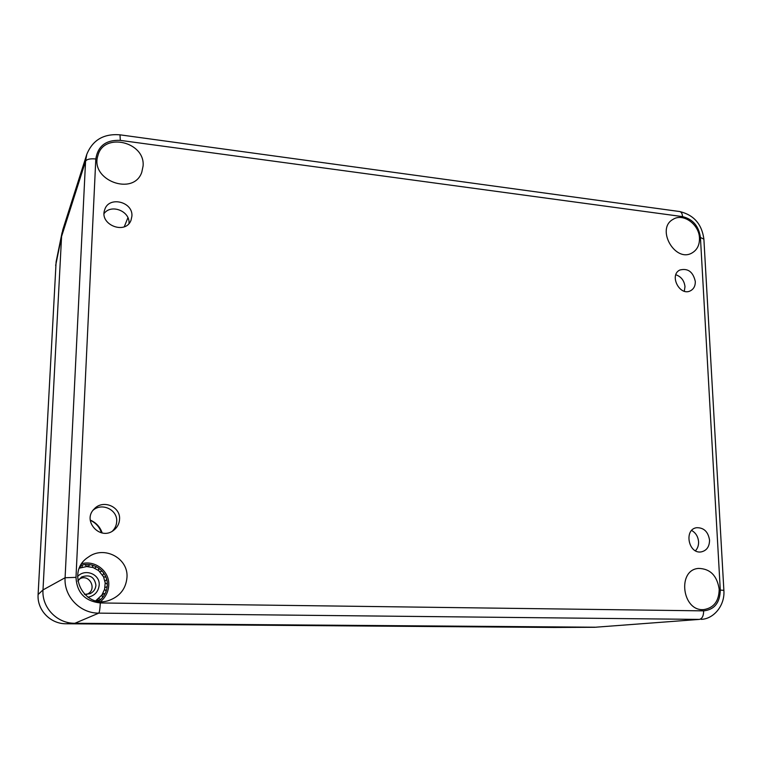 <?xml version="1.0" encoding="UTF-8"?>
<svg xmlns="http://www.w3.org/2000/svg" width="762" height="762" viewBox="0 0 762 762"><rect width="100%" height="100%" fill="white"/><g stroke="black" fill="none" stroke-linecap="round" stroke-linejoin="round"><path stroke-width="1.14" d="M695.458 550.764C697.668 548.402 698.706 545.402 698.573 541.753C698.087 536.581 695.782 532.819 691.648 530.466M709.546 540.125C709.47 546.697 706.707 550.621 701.25 551.888C688.353 554.241 683.695 529.238 696.687 527.704C703.888 527.599 708.174 531.743 709.546 540.125M684.305 291.217L684.99 286.655C684.247 280.616 681.199 276.644 675.837 274.758M695.306 281.492C695.401 285.864 693.801 288.96 690.505 290.77C679.856 296.656 668.807 275.158 679.828 270.024C687.943 267.986 693.106 271.815 695.306 281.492M128.978 223.504L128.988 223.314C130.131 211.15 111.157 203.625 104.089 213.55M131.902 216.198L131.026 220.218C125.654 235.277 98.86 224.657 104.727 209.674C108.785 195.72 133.245 201.72 131.902 216.198M112.385 531.143C115.052 528.466 116.491 525.285 116.7 521.57C117.71 509.93 102.184 502.32 93.183 510.14M119.558 519.284C119.282 523.723 117.377 527.342 113.843 530.162C100.441 541.353 81.544 520.741 94.336 508.826C102.975 499.234 120.682 506.654 119.558 519.284M95.812 158.982C97.907 145.933 106.08 139.741 120.329 140.379L119.986 134.826C103.708 133.512 92.631 140.037 86.773 154.4L62.77 229.848L61.579 236.449L42.996 589.921C41.672 607.533 57.026 623.535 74.867 623.278L594.579 627.288L699.383 619.401C702.202 618.706 703.621 615.858 703.64 610.867L100.308 602.952C84.953 601.208 76.848 592.684 75.99 577.367L95.812 158.982C90.183 158.467 86.763 159.21 85.563 161.211L65.094 577.739L75.99 577.367M143.094 165.973L141.789 172.212C133.655 196.596 89.564 180.184 97.927 155.543C103.718 131.864 145.313 141.808 143.094 165.973M126.978 577.406C125.987 588.416 120.234 595.998 109.728 600.151C84.087 610.152 64.97 571.957 88.201 557.203C103.956 545.154 128.559 558.136 126.978 577.406M719.195 589.236C718.976 601.113 713.88 607.886 703.917 609.571C682.104 611.857 676.837 569.719 698.621 568.414C710.232 568.728 717.09 575.672 719.195 589.236M699.468 238.077C699.649 244.926 697.201 249.86 692.144 252.889C675.208 263.195 655.558 228.714 673.037 219.37C683.009 212.722 699.192 224.257 699.468 238.077M102.184 532.981C100.127 526.971 96.136 522.665 90.23 520.055M87.487 566.252L86.325 566.128M97.412 601.094L98.441 600.142M102.003 595.446L102.527 594.446M80.696 565.509C93.745 560.937 108.29 571.814 107.29 585.264C106.851 591.826 103.965 597.17 98.622 601.275M100.746 601.447C105.689 597.103 108.356 591.712 108.747 585.292C109.738 571.49 95.488 559.994 81.82 563.689M596.398 627.221L74.867 623.278C57.026 623.535 41.672 607.533 42.996 589.921L61.579 236.449L62.808 229.733M101.432 532.828C99.574 527.047 95.85 522.865 90.249 520.265M78.791 579.453C89.23 572.072 98.45 590.464 86.335 594.512M77.781 581.054L81.601 576.977C89.764 574.186 94.536 576.939 95.926 585.216C95.583 589.14 93.602 591.969 89.983 593.712L84.458 594.379M87.878 597.217C94.602 595.846 98.374 591.807 99.193 585.121C100.193 574.177 84.906 568.1 77.553 576.596M79.41 568.147L86.658 566.547L93.021 567.509L98.603 570.548L103.527 576.777L105.185 582.873L104.613 589.226L101.889 595.074L95.745 600.742M96.593 566.795L94.583 568.109M93.021 567.509L92.212 565.137M102.232 571.157L99.851 571.652M98.603 570.548L98.698 568.052M105.947 577.196L103.527 576.777M102.746 575.31L103.727 573.043M107.299 584.168L105.185 582.873M104.956 581.225L106.68 579.491M106.137 591.207L104.613 589.226M104.985 587.578L107.185 586.616M102.622 597.475L101.889 595.074M103.089 594.389L102.299 594.465M102.803 593.636L105.146 593.55M97.26 601.066L97.326 599.713M98.908 600.246L97.317 599.885M98.669 598.656L100.832 599.418M80.058 567.652L80.667 566.08M82.458 565.033L81.915 567.261M80.286 567.795L79.715 567.452M86.658 566.547L85.077 564.604M87.249 566.547L87.84 565.823M89.716 564.671L88.363 566.585M554.355 627.459L66.084 623.764C50.397 623.992 36.938 609.981 38.11 594.522L42.996 589.921L65.094 577.739C63.76 596.37 80 613.362 98.793 613.134C99.479 612.277 99.993 608.886 100.308 602.952M119.986 134.826L679.542 211.522M86.773 154.4L85.563 161.211L61.579 236.449L55.655 265.509M98.793 613.134L699.383 619.401L594.579 627.288L66.075 623.764L74.867 623.278L98.793 613.134M120.329 140.379L682.552 216.618C682.314 213.665 681.371 211.969 679.714 211.541C693.83 214.951 701.888 224.161 703.888 239.154L703.898 239.278M682.552 216.618C692.839 219.123 698.792 226.076 700.43 237.477L703.888 239.154L723.871 590.35L720.29 590.083C719.966 602.78 714.413 609.705 703.64 610.867M700.43 237.477L720.29 590.083M124.273 226.771L127.911 217.732M38.1 594.531L56.121 261.776L38.11 594.551C36.928 609.991 50.378 623.992 66.075 623.764M723.871 590.35C725.119 605.685 713.432 619.144 701.135 619.344M56.121 261.776L62.074 232.581M554.155 627.459L594.808 627.288"/></g></svg>
